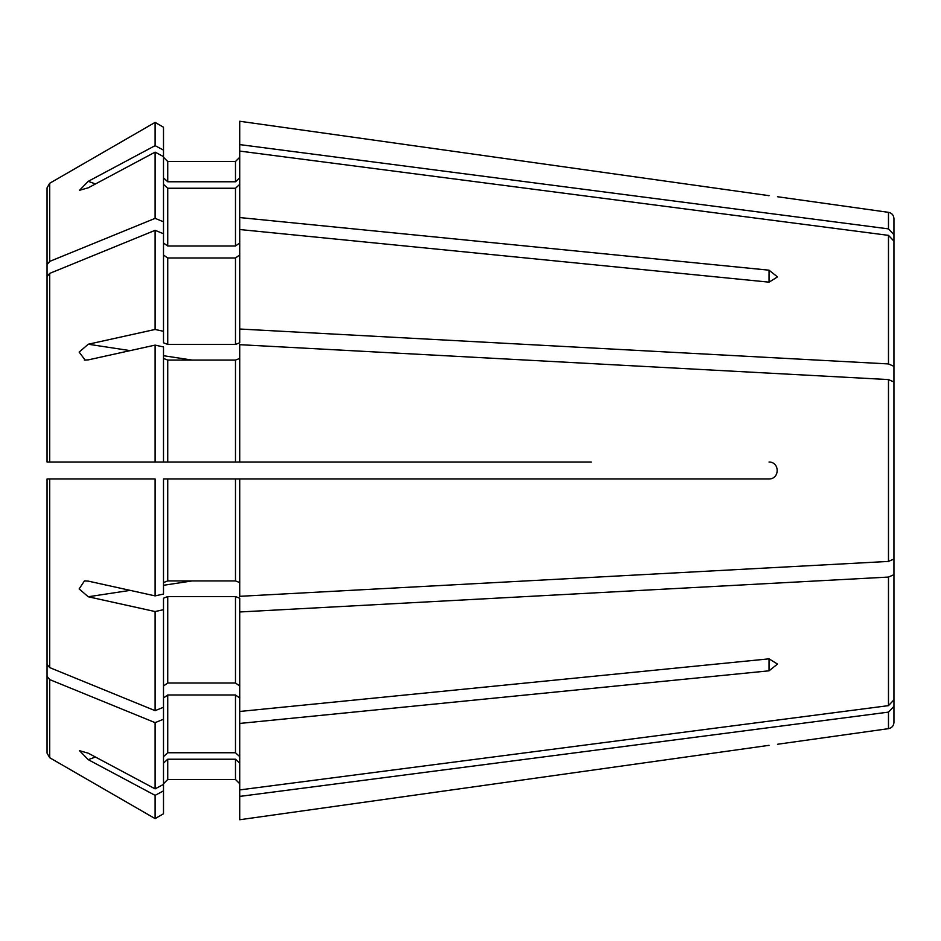 <?xml version="1.0" encoding="UTF-8"?>
<svg xmlns="http://www.w3.org/2000/svg" width="941" height="941" viewBox="0 0 941 941"><rect width="100%" height="100%" fill="white"/><g stroke="black" fill="none" stroke-linecap="round" stroke-linejoin="round"><path stroke-width="1.41" d="M163.499 156.606L155.112 152.136L88.266 187.8L79.503 190.305L88.266 181.319L155.112 145.643L163.499 150.125L163.499 342.806L167.733 344.43L235.485 344.43L239.72 342.806L239.72 329.021L888.48 363.932L893.95 366.343L893.95 412.958M769.032 270.185L777.501 276.913L769.032 282.159L239.72 229.533L239.72 217.559L769.032 270.185L769.032 282.159M893.95 528.042L893.95 574.657L888.48 577.068L239.72 611.979L239.72 598.194L235.485 596.57L167.733 596.57L163.499 598.194L163.499 609.686L155.112 611.544L88.266 596.77L79.15 588.937L84.431 580.926L88.266 581.115L155.112 595.888L155.112 478.969L47.05 478.969L47.05 664.37L47.05 512.045M239.72 121.26L769.032 195.669C779.877 197.057 779.877 197.057 769.032 195.669L239.72 121.26L239.72 144.596L888.48 228.875L893.95 234.685L893.95 397.314M591.183 462.031L167.733 462.031L235.485 462.031L235.485 360.074L239.72 358.45M163.499 233.756L155.112 230.333A2005784.715 1418303.971 180 0 0 49.697 273.396L47.05 276.63L47.05 462.031L167.733 462.031L167.733 360.074L235.485 360.074M163.499 221.782L155.112 218.359A2005785.445 1418304.489 180 0 0 49.697 261.41L49.697 183.272A2005784.951 2005784.951 0 0 1 155.112 122.389L163.499 127.235L155.112 122.389A2005784.951 2005784.951 0 0 0 49.697 183.272L47.05 187.859L47.05 403.277M163.499 177.861L167.733 181.778L167.733 161.499L163.499 157.265L167.733 161.499L235.485 161.499L239.72 157.265L235.485 161.499L235.485 181.778L239.72 177.861M893.95 366.343L893.95 241.167L888.48 235.356L239.72 151.078L239.72 144.596M167.733 181.778L235.485 181.778M163.499 243.013L167.733 246.013L235.485 246.013L239.72 243.013M49.697 261.41L47.05 264.656L47.05 416.981M163.499 331.314L155.112 329.456L88.266 344.23L79.15 352.087L85.184 360.156M893.95 543.686L893.95 722.382L893.95 706.315L888.48 712.125L888.48 728.663C891.833 727.958 893.656 725.864 893.95 722.382M51.285 478.969L155.112 478.969M155.112 122.389L155.112 145.643M155.112 152.136L155.112 218.359M47.05 187.859L47.05 264.656M163.499 184.342L167.733 188.259L235.485 188.259L239.72 184.342M163.499 254.999L167.733 257.987L235.485 257.987L239.72 254.999M155.112 230.333L155.112 329.456M155.112 462.031L163.499 462.031L163.499 346.958L155.112 345.112L155.112 462.031L51.285 462.031M155.112 345.112L88.266 359.885L84.431 360.074M155.112 595.888L163.499 594.042L163.499 478.969L239.72 478.969L239.72 596.323L888.48 561.424L893.95 559.013L893.95 381.987L888.48 379.576L888.48 561.424M163.499 582.55L167.733 580.926L235.485 580.926L239.72 582.55M155.112 611.544L155.112 710.667A2005784.48 1418303.806 180 0 1 49.697 667.604L47.05 664.37M163.499 686.001L167.733 683.013L235.485 683.013L239.72 686.001M163.499 697.987L167.733 694.987L235.485 694.987L239.72 697.987M163.499 756.658L167.733 752.741L235.485 752.741L239.72 756.658M163.499 609.686L163.499 719.218L155.112 722.641L155.112 788.864L88.266 753.2L79.503 750.695L88.266 759.681L155.112 795.357L155.112 818.611A2005784.951 2005784.951 0 0 1 49.697 757.728L47.05 753.141L47.05 537.723M155.112 722.641A2005784.962 1418304.148 180 0 1 49.697 679.59L47.05 676.344L47.05 753.141M47.05 676.344L47.05 524.019M163.499 763.139L167.733 759.222L235.485 759.222L239.72 763.139M167.733 759.222L167.733 779.501L163.499 783.735L167.733 779.501L235.485 779.501L239.72 783.735L235.485 779.501L235.485 759.222M155.112 795.357L163.499 790.875L163.499 813.765L155.112 818.611A2005784.951 2005784.951 0 0 1 49.697 757.728L49.697 679.59M239.72 819.74L769.032 745.331C779.877 743.943 779.877 743.943 769.032 745.331L239.72 819.74L239.72 796.404L888.48 712.125M163.499 790.875L163.499 784.394L155.112 788.864M239.72 611.979L239.72 796.404M239.72 723.441L769.032 670.815L769.032 658.841L777.501 664.087L769.032 670.815M163.499 358.45L167.733 360.074M239.72 462.031L239.72 344.677L888.48 379.576M769.032 462.031C779.877 462.019 779.877 478.957 769.032 478.969L239.72 478.969M893.95 234.685L893.95 218.618L893.95 234.685M239.72 151.078L239.72 217.559M239.72 229.533L239.72 329.021M239.72 711.467L769.032 658.841M239.72 789.922L888.48 705.644L893.95 699.833L893.95 574.657M163.499 127.235L163.499 150.125M163.499 707.244L155.112 710.667M163.499 719.218L163.499 784.394M47.05 276.63L47.05 428.955M163.499 813.765L155.112 818.611M95.453 183.966L88.266 181.319M192.129 580.926L163.499 585.29M130.164 590.372L88.266 596.77M192.129 360.074L163.499 355.71M130.164 350.628L88.266 344.23M167.733 188.259L167.733 246.013M235.485 188.259L235.485 246.013M167.733 257.987L167.733 344.43M235.485 257.987L235.485 344.43M49.697 273.396L49.697 462.031M167.733 478.969L167.733 580.926M235.485 478.969L235.485 580.926M49.697 478.969L49.697 667.604M167.733 596.57L167.733 683.013M235.485 596.57L235.485 683.013M167.733 694.987L167.733 752.741M235.485 694.987L235.485 752.741M95.453 757.035L88.266 759.681M777.501 196.74L888.48 212.337L888.48 228.875M888.48 235.356L888.48 363.932M888.48 577.068L888.48 705.644M84.431 580.962L85.184 580.844M888.48 212.337C891.833 213.042 893.656 215.136 893.95 218.618M888.48 728.663L777.501 744.26"/></g></svg>

